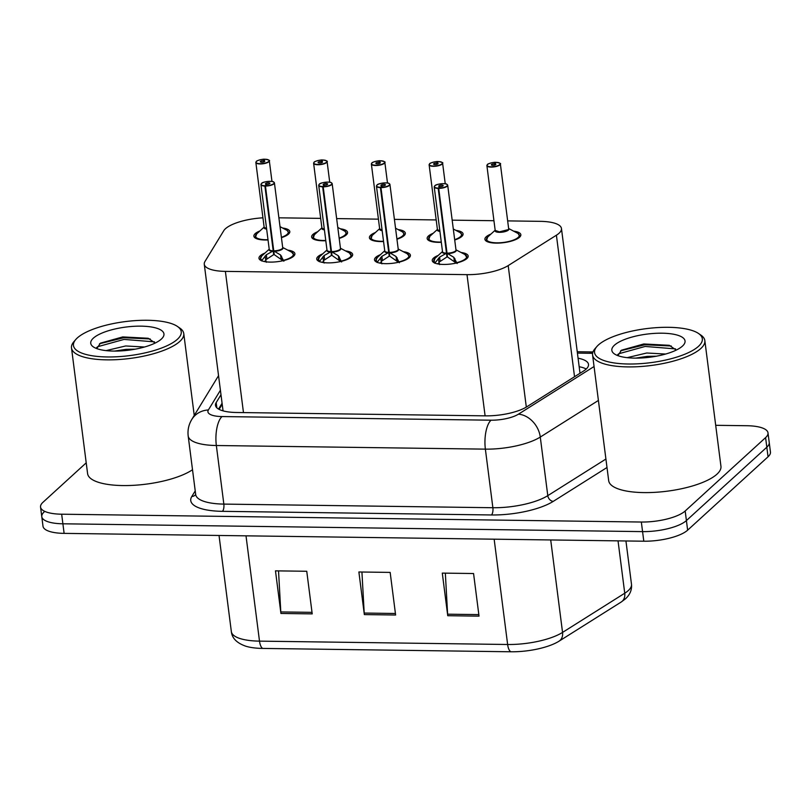 <?xml version="1.0" encoding="UTF-8"?>
<svg xmlns="http://www.w3.org/2000/svg" width="811" height="811" viewBox="0 0 811 811"><rect width="100%" height="100%" fill="white"/><g stroke="black" fill="none" stroke-linecap="round" stroke-linejoin="round"><path stroke-width="1.22" d="M403.32 251.704A18.106 5.718 172.7 0 1 410.417 255.242A18.106 5.718 172.7 0 1 409.139 257.766A18.106 5.718 172.7 0 1 389.402 263.575A18.106 5.718 172.7 0 1 374.489 259.844A18.106 5.718 172.7 0 1 375.777 257.32A18.106 5.718 172.7 0 1 380.491 254.624M345.557 250.923A18.106 5.718 172.7 0 1 352.653 254.461A18.106 5.718 172.7 0 1 351.376 256.986A18.106 5.718 172.7 0 1 331.638 262.794A18.106 5.718 172.7 0 1 316.736 259.064A18.106 5.718 172.7 0 1 318.013 256.54A18.106 5.718 172.7 0 1 322.727 253.843M287.793 250.143A18.106 5.718 172.7 0 1 294.9 253.681A18.106 5.718 172.7 0 1 293.623 256.215A18.106 5.718 172.7 0 1 273.885 262.014A18.106 5.718 172.7 0 1 258.973 258.283A18.106 5.718 172.7 0 1 260.26 255.759A18.106 5.718 172.7 0 1 264.974 253.062M461.074 252.485A18.106 5.718 172.7 0 1 468.18 256.023A18.106 5.718 172.7 0 1 466.893 258.547A18.106 5.718 172.7 0 1 447.155 264.356A18.106 5.718 172.7 0 1 432.253 260.625A18.106 5.718 172.7 0 1 433.53 258.101A18.106 5.718 172.7 0 1 438.244 255.404M455.894 230.375A18.106 5.718 172.7 0 1 463.081 233.923A18.106 5.718 172.7 0 1 461.804 236.457A18.106 5.718 172.7 0 1 454.707 239.995M441.316 242.296A18.106 5.718 172.7 0 1 427.164 238.525A18.106 5.718 172.7 0 1 428.441 236.001A18.106 5.718 172.7 0 1 433.155 233.304M398.14 229.594A18.106 5.718 172.7 0 1 405.328 233.142A18.106 5.718 172.7 0 1 404.04 235.677A18.106 5.718 172.7 0 1 396.954 239.215M383.552 241.516A18.106 5.718 172.7 0 1 369.4 237.745A18.106 5.718 172.7 0 1 370.678 235.22A18.106 5.718 172.7 0 1 375.402 232.524M340.377 228.814A18.106 5.718 172.7 0 1 347.564 232.362A18.106 5.718 172.7 0 1 346.287 234.896A18.106 5.718 172.7 0 1 339.191 238.434M325.799 240.735A18.106 5.718 172.7 0 1 311.637 236.964A18.106 5.718 172.7 0 1 312.924 234.44A18.106 5.718 172.7 0 1 317.638 231.743M282.613 228.033A18.106 5.718 172.7 0 1 289.811 231.591A18.106 5.718 172.7 0 1 288.523 234.115A18.106 5.718 172.7 0 1 281.437 237.653M268.035 239.955A18.106 5.718 172.7 0 1 253.884 236.183A18.106 5.718 172.7 0 1 255.161 233.659A18.106 5.718 172.7 0 1 259.875 230.973M513.657 231.155A18.106 5.718 172.7 0 1 520.844 234.703A18.106 5.718 172.7 0 1 519.567 237.238A18.106 5.718 172.7 0 1 499.829 243.036A18.106 5.718 172.7 0 1 484.917 239.306A18.106 5.718 172.7 0 1 486.205 236.782A18.106 5.718 172.7 0 1 490.919 234.085M262.936 217.824A33.95 10.715 -7.3 0 0 223.755 230.719L204.96 261.497A33.95 10.715 -7.3 0 0 204.271 264.234A33.95 10.715 -7.3 0 0 225.387 271.381L467.004 274.645A33.95 10.715 -7.3 0 0 508.193 265.592L556.407 235.21A33.95 10.715 -7.3 0 0 559.063 233.233A33.95 10.715 -7.3 0 0 561.455 228.489A33.95 10.715 -7.3 0 0 540.349 221.342L507.666 220.896M493.95 220.714L452.173 220.156M436.186 219.933L394.41 219.375M378.433 219.152L336.656 218.595M320.669 218.372L278.893 217.814M494.152 539.183L507.635 644.492A45.274 14.294 -7.3 0 0 562.55 632.418L624.744 593.226A45.274 14.294 -7.3 0 0 628.282 590.58A45.274 14.294 -7.3 0 0 631.485 584.265C632.033 589.779 630.035 594.625 625.494 598.802L621.277 601.975A39.729 12.54 172.7 0 1 621.246 601.995L559.053 641.177A39.729 12.54 172.7 0 1 510.869 651.78L262.723 648.425A39.729 12.54 172.7 0 1 245.682 646.164C236.782 643.011 232.007 638.156 231.348 631.607A45.274 14.294 -7.3 0 0 259.5 641.136L507.635 644.492A11.313 4.4 90.8 0 0 510.869 651.78M715.697 425.309L746.88 425.724A33.95 10.715 172.7 0 1 767.997 432.881L769.223 442.461A33.95 10.715 172.7 0 1 766.821 447.206L686.41 520.581A33.95 10.715 172.7 0 1 642.576 531.621L62.893 523.794A33.95 10.715 172.7 0 1 41.777 516.637L43.003 526.227A33.95 10.715 172.7 0 0 64.12 533.374L643.802 541.211A33.95 10.715 172.7 0 0 687.637 530.171L768.047 456.786A33.95 10.715 172.7 0 0 770.45 452.051L769.223 442.461A33.95 10.715 172.7 0 1 766.821 447.206L686.41 520.581A33.95 10.715 172.7 0 1 642.576 531.621L62.893 523.794A33.95 10.715 172.7 0 1 41.777 516.637A33.95 10.715 172.7 0 1 44.179 511.903M447.743 615.711L442.289 573.103L473.563 573.529L479.027 616.137L447.743 615.711A9.053 3.518 90.8 0 1 447.611 614.191L478.835 614.606M280.93 613.461L275.476 570.853L306.751 571.268L312.215 613.886L280.93 613.461A9.053 3.518 90.8 0 1 280.799 611.93L312.012 612.356M364.342 614.586L358.878 571.978L390.162 572.404L395.616 615.012L364.342 614.586A9.053 3.518 90.8 0 1 364.2 613.055L395.423 613.481M361.929 572.019L364.2 613.055M278.528 570.893L280.799 611.93M445.34 573.144L447.611 614.191M220.987 394.734L216.182 402.601A33.95 10.715 -7.3 0 0 215.483 405.338A33.95 10.715 -7.3 0 0 236.599 412.495L485.617 415.85A33.95 10.715 -7.3 0 0 526.795 406.798L583.444 371.103A33.95 10.715 -7.3 0 0 586.1 369.127A33.95 10.715 -7.3 0 0 588.502 364.382A33.95 10.715 -7.3 0 0 578.081 358.209M579.166 366.724A33.95 10.715 172.7 0 1 586.221 369.005M767.997 432.881A33.95 10.715 172.7 0 1 765.594 437.616L685.183 510.991A33.95 10.715 172.7 0 1 641.339 522.031L61.666 514.204A33.95 10.715 172.7 0 1 40.55 507.057A33.95 10.715 172.7 0 1 42.953 502.313L86.209 462.838M218.534 409.058L222.082 403.26M495.896 162.687L495.764 162.352A6.569 2.068 -7.3 0 0 487.553 164.491A6.569 2.068 -7.3 0 0 491.172 166.792A6.569 2.068 -7.3 0 0 499.647 164.653A6.569 2.068 -7.3 0 0 496.291 162.362L494.528 163.812L494.69 165.079M494.528 163.812A2.261 0.71 172.7 0 1 495.845 164.288A2.261 0.71 172.7 0 1 495.683 164.603A2.261 0.71 172.7 0 1 493.22 165.322A2.261 0.71 172.7 0 1 491.354 164.856A2.261 0.71 172.7 0 1 491.517 164.542A2.261 0.71 172.7 0 1 494.345 163.812L495.764 162.352C494.517 161.926 487.097 163.822 487.431 164.532L486.894 165.647L495.186 230.415A6.792 2.139 -7.3 0 0 499.414 231.845A6.792 2.139 -7.3 0 0 508.183 229.635A6.792 2.139 -7.3 0 0 508.659 228.692L500.367 163.923A6.792 2.139 172.7 0 1 499.88 164.866A6.792 2.139 172.7 0 1 492.48 167.046A6.792 2.139 172.7 0 1 486.894 165.647A6.792 2.139 172.7 0 1 487.289 164.785M494.345 163.812L494.517 165.12M486.164 240.015A16.98 5.363 -7.3 0 0 486.174 240.228A16.98 5.363 -7.3 0 0 486.853 241.465M519.516 237.278A16.98 5.363 -7.3 0 0 519.861 235.92A16.98 5.363 -7.3 0 0 519.78 235.575M508.436 229.361A6.792 2.139 172.7 0 1 499.414 231.845A6.792 2.139 172.7 0 1 495.197 230.415L499.414 231.845L508.183 229.635M495.166 230.223L487.664 237.055A16.555 5.221 172.7 0 0 502.992 242.499A16.555 5.221 172.7 0 0 518.087 233.507L508.639 228.499M434.787 263.24L439.623 257.117L446.486 253.245L446.962 256.955L447.327 255.546M447.094 184.502A6.792 2.139 172.7 0 1 447.702 185.243A6.792 2.139 172.7 0 1 447.216 186.185A6.792 2.139 172.7 0 1 438.721 188.395L447.033 253.255L453.836 257.31L457.14 263.545M438.721 188.395L438.771 188.111A6.569 2.068 -7.3 0 0 446.983 185.972A6.569 2.068 -7.3 0 0 443.364 183.671A6.569 2.068 -7.3 0 0 434.889 185.81A6.569 2.068 -7.3 0 0 438.244 188.101L438.183 188.385A6.792 2.139 172.7 0 1 434.23 186.966L442.522 251.734A6.792 2.139 -7.3 0 0 446.476 253.154L446.486 253.245M455.772 250.68A6.792 2.149 172.7 0 1 447.023 253.164A6.792 2.139 -7.3 0 0 455.518 250.954A6.792 2.139 -7.3 0 0 455.995 250.011L447.702 185.243L446.831 184.269C446.374 183.093 435.73 183.844 434.767 185.851L434.23 186.966A6.792 2.139 172.7 0 1 434.625 186.104M438.183 188.385L446.476 253.154L446.831 251.694M438.244 188.101L440.008 186.652A2.261 0.71 172.7 0 1 438.69 186.175A2.261 0.71 172.7 0 1 438.852 185.861A2.261 0.71 172.7 0 1 441.316 185.131A2.261 0.71 172.7 0 1 443.181 185.597A2.261 0.71 172.7 0 1 443.019 185.922A2.261 0.71 172.7 0 1 440.191 186.652L438.771 188.111M466.852 258.597A16.98 5.363 -7.3 0 0 467.187 257.229A16.98 5.363 -7.3 0 0 467.146 257.026M433.5 261.213A16.98 5.363 -7.3 0 0 433.51 261.547A16.98 5.363 -7.3 0 0 434.189 262.774M454.829 258.506L455.437 263.23M446.962 256.955L438.933 262.227L439.684 264.619M446.476 253.164L446.476 253.164A6.792 2.149 172.7 0 1 442.907 252.322M447.033 253.255L447.51 256.965L455.326 262.45M438.133 161.906L438.001 161.571A6.569 2.068 -7.3 0 0 429.8 163.71A6.569 2.068 -7.3 0 0 433.409 166.012A6.569 2.068 -7.3 0 0 441.894 163.873A6.569 2.068 -7.3 0 0 438.528 161.582L436.774 163.031L436.936 164.298M442.005 162.403A6.792 2.139 172.7 0 1 442.603 163.143A6.792 2.139 172.7 0 1 442.127 164.086A6.792 2.139 172.7 0 1 434.726 166.265A6.792 2.139 172.7 0 1 429.131 164.866L437.433 229.635A6.792 2.139 -7.3 0 0 439.856 230.932A6.792 2.139 172.7 0 1 437.433 229.635L439.856 230.932M436.774 163.031A2.261 0.71 172.7 0 1 438.092 163.508A2.261 0.71 172.7 0 1 437.93 163.822A2.261 0.71 172.7 0 1 435.456 164.542A2.261 0.71 172.7 0 1 433.601 164.075A2.261 0.71 172.7 0 1 433.753 163.761A2.261 0.71 172.7 0 1 436.592 163.031L436.754 164.339M428.401 239.235A16.98 5.363 -7.3 0 0 428.421 239.448A16.98 5.363 -7.3 0 0 429.09 240.685M461.753 236.498A16.98 5.363 -7.3 0 0 462.098 235.139A16.98 5.363 -7.3 0 0 462.017 234.795M454.667 239.661A16.555 5.221 172.7 0 0 460.334 232.727L453.298 228.996M436.592 163.031L438.001 161.571M445.249 183.803L442.603 163.143C443.485 162.829 442.147 162.301 438.569 161.571L438.599 161.582M380.369 161.125L380.247 160.791A6.569 2.068 -7.3 0 0 372.036 162.93A6.569 2.068 -7.3 0 0 375.655 165.231A6.569 2.068 -7.3 0 0 384.13 163.092A6.569 2.068 -7.3 0 0 380.775 160.801L379.011 162.251L379.173 163.518M384.242 161.622A6.792 2.139 172.7 0 1 384.85 162.362A6.792 2.139 172.7 0 1 384.363 163.305A6.792 2.139 172.7 0 1 376.963 165.485A6.792 2.139 172.7 0 1 371.377 164.086L379.67 228.854A6.792 2.139 -7.3 0 0 382.103 230.152A6.792 2.139 172.7 0 1 379.67 228.854L382.103 230.152M379.011 162.251A2.261 0.71 172.7 0 1 380.329 162.727A2.261 0.71 172.7 0 1 380.166 163.041A2.261 0.71 172.7 0 1 377.703 163.761A2.261 0.71 172.7 0 1 375.838 163.295A2.261 0.71 172.7 0 1 376 162.981A2.261 0.71 172.7 0 1 378.828 162.251L379.001 163.569M370.647 238.454A16.98 5.363 -7.3 0 0 370.657 238.667A16.98 5.363 -7.3 0 0 371.337 239.904M404 235.717A16.98 5.363 -7.3 0 0 404.334 234.359A16.98 5.363 -7.3 0 0 404.263 234.014M396.914 238.88A16.555 5.221 172.7 0 0 402.57 231.946L395.545 228.215M378.828 162.251L380.247 160.791C379.001 160.365 371.58 162.261 371.914 162.981L371.377 164.086A6.792 2.139 172.7 0 1 371.773 163.224M322.616 160.345L322.484 160.01A6.569 2.068 -7.3 0 0 314.273 162.149A6.569 2.068 -7.3 0 0 317.892 164.451A6.569 2.068 -7.3 0 0 326.367 162.312A6.569 2.068 -7.3 0 0 323.011 160.02L321.247 161.47L321.409 162.737M326.488 160.842A6.792 2.139 172.7 0 1 327.086 161.582A6.792 2.139 172.7 0 1 326.61 162.524A6.792 2.139 172.7 0 1 319.21 164.704A6.792 2.139 172.7 0 1 313.614 163.305L321.916 228.073A6.792 2.139 -7.3 0 0 324.339 229.371A6.792 2.139 172.7 0 1 321.916 228.073L324.339 229.371M321.247 161.47A2.261 0.71 172.7 0 1 322.565 161.947A2.261 0.71 172.7 0 1 322.413 162.261A2.261 0.71 172.7 0 1 319.94 162.981A2.261 0.71 172.7 0 1 318.074 162.514A2.261 0.71 172.7 0 1 318.236 162.2A2.261 0.71 172.7 0 1 321.065 161.47L321.237 162.788M312.884 237.674A16.98 5.363 -7.3 0 0 312.904 237.887A16.98 5.363 -7.3 0 0 313.573 239.123M346.236 234.937A16.98 5.363 -7.3 0 0 346.581 233.578A16.98 5.363 -7.3 0 0 346.5 233.233M339.15 238.099A16.555 5.221 172.7 0 0 344.817 231.165L337.781 227.435M321.065 161.47L322.484 160.01M329.732 182.252L327.086 161.582C327.968 161.267 326.62 160.74 323.052 160.01L323.082 160.02M264.852 159.564L264.731 159.23A6.569 2.068 -7.3 0 0 256.519 161.369A6.569 2.068 -7.3 0 0 260.138 163.67A6.569 2.068 -7.3 0 0 268.613 161.531A6.569 2.068 -7.3 0 0 265.258 159.24L263.494 160.69L263.656 161.957M268.725 160.061A6.792 2.139 172.7 0 1 269.323 160.801A6.792 2.139 172.7 0 1 268.846 161.744A6.792 2.139 172.7 0 1 261.446 163.923A6.792 2.139 172.7 0 1 255.86 162.524L264.153 227.293A6.792 2.139 -7.3 0 0 266.576 228.59A6.792 2.139 172.7 0 1 264.153 227.293L266.576 228.59M263.494 160.69A2.261 0.71 172.7 0 1 264.812 161.166A2.261 0.71 172.7 0 1 264.65 161.48A2.261 0.71 172.7 0 1 262.186 162.2A2.261 0.71 172.7 0 1 260.321 161.734A2.261 0.71 172.7 0 1 260.483 161.419A2.261 0.71 172.7 0 1 263.311 160.69L263.484 162.007M255.13 236.893A16.98 5.363 -7.3 0 0 255.141 237.106A16.98 5.363 -7.3 0 0 255.81 238.343M288.483 234.156A16.98 5.363 -7.3 0 0 288.817 232.798A16.98 5.363 -7.3 0 0 288.736 232.453M281.397 237.319A16.555 5.221 172.7 0 0 287.053 230.385L280.028 226.654M263.311 160.69L264.731 159.23C263.474 158.804 256.063 160.7 256.388 161.419L255.86 162.524A6.792 2.139 172.7 0 1 256.256 161.663M377.034 262.46L381.859 256.337L388.733 252.464L389.199 256.175L389.564 254.766M389.341 183.722A6.792 2.139 172.7 0 1 389.939 184.462A6.792 2.139 172.7 0 1 389.462 185.405A6.792 2.139 172.7 0 1 380.967 187.615L389.27 252.474L396.072 256.529L399.377 262.764M380.967 187.615L381.008 187.331A6.569 2.068 -7.3 0 0 389.219 185.192A6.569 2.068 -7.3 0 0 385.6 182.891A6.569 2.068 -7.3 0 0 377.125 185.03A6.569 2.068 -7.3 0 0 380.481 187.321L380.42 187.605A6.792 2.139 172.7 0 1 376.466 186.185L384.769 250.954A6.792 2.139 -7.3 0 0 388.712 252.373L388.733 252.464M398.019 249.9A6.792 2.149 172.7 0 1 389.27 252.383A6.792 2.139 -7.3 0 0 397.755 250.173A6.792 2.139 -7.3 0 0 398.231 249.23L389.939 184.462L389.077 183.489C388.621 182.323 377.977 183.063 377.003 185.07L376.466 186.185A6.792 2.139 172.7 0 1 376.862 185.324M380.42 187.605L388.722 252.373A6.792 2.149 172.7 0 1 385.154 251.542M380.481 187.321L382.245 185.871A2.261 0.71 172.7 0 1 380.927 185.395A2.261 0.71 172.7 0 1 381.089 185.08A2.261 0.71 172.7 0 1 383.562 184.361A2.261 0.71 172.7 0 1 385.418 184.817A2.261 0.71 172.7 0 1 385.266 185.141A2.261 0.71 172.7 0 1 382.427 185.871L381.008 187.331M409.089 257.817A16.98 5.363 -7.3 0 0 409.433 256.458A16.98 5.363 -7.3 0 0 409.393 256.246M375.746 260.432A16.98 5.363 -7.3 0 0 375.757 260.767A16.98 5.363 -7.3 0 0 376.426 261.994M397.066 257.726L397.674 262.45M389.199 256.175L381.17 261.446L381.92 263.839M389.27 252.474L389.746 256.185L397.572 261.669M319.27 261.679L324.106 255.556L330.969 251.684L331.446 255.394L331.811 253.985M331.577 182.941A6.792 2.139 172.7 0 1 332.175 183.681A6.792 2.139 172.7 0 1 331.699 184.624A6.792 2.139 172.7 0 1 323.204 186.834L331.517 251.694L338.319 255.749L341.624 261.983M323.204 186.834L323.254 186.55A6.569 2.068 -7.3 0 0 331.466 184.411A6.569 2.068 -7.3 0 0 327.847 182.11A6.569 2.068 -7.3 0 0 319.372 184.249A6.569 2.068 -7.3 0 0 322.727 186.54L322.656 186.824A6.792 2.139 172.7 0 1 318.713 185.405L327.005 250.173A6.792 2.139 -7.3 0 0 330.959 251.592L330.969 251.684M340.255 249.119A6.792 2.149 172.7 0 1 331.506 251.603A6.792 2.139 -7.3 0 0 339.991 249.393A6.792 2.139 -7.3 0 0 340.478 248.45L332.175 183.681L331.314 182.708C330.858 181.542 320.213 182.282 319.24 184.29L318.713 185.405A6.792 2.139 172.7 0 1 319.098 184.543M322.656 186.824L330.959 251.592A6.792 2.149 172.7 0 1 327.391 250.761M322.727 186.54L324.491 185.09A2.261 0.71 172.7 0 1 323.173 184.614A2.261 0.71 172.7 0 1 323.336 184.3A2.261 0.71 172.7 0 1 325.799 183.58A2.261 0.71 172.7 0 1 327.664 184.036A2.261 0.71 172.7 0 1 327.502 184.361A2.261 0.71 172.7 0 1 324.674 185.09L323.254 186.55M351.335 257.036A16.98 5.363 -7.3 0 0 351.67 255.678A16.98 5.363 -7.3 0 0 351.629 255.465M317.983 259.652A16.98 5.363 -7.3 0 0 317.993 259.986A16.98 5.363 -7.3 0 0 318.662 261.213M339.312 256.945L339.91 261.669M331.446 255.394L323.417 260.666L324.157 263.058M331.517 251.694L331.993 255.404L339.809 260.889M261.507 260.899L266.343 254.776L273.206 250.903L273.682 254.624L274.047 253.204M273.824 182.161A6.792 2.139 172.7 0 1 274.422 182.901A6.792 2.139 172.7 0 1 273.936 183.844A6.792 2.139 172.7 0 1 265.45 186.054L273.753 250.913L280.555 254.968L283.86 261.203M265.45 186.054L265.491 185.77A6.569 2.068 -7.3 0 0 273.702 183.631A6.569 2.068 -7.3 0 0 270.083 181.329A6.569 2.068 -7.3 0 0 261.608 183.468A6.569 2.068 -7.3 0 0 264.964 185.76L264.903 186.054A6.792 2.139 172.7 0 1 260.949 184.624L269.242 249.393A6.792 2.139 -7.3 0 0 273.195 250.812L273.206 250.903M273.743 250.822A6.792 2.139 -7.3 0 0 282.238 248.612A6.792 2.139 -7.3 0 0 282.715 247.669L274.422 182.901L273.56 181.928C273.104 180.762 262.45 181.502 261.487 183.509L260.949 184.624A6.792 2.139 172.7 0 1 261.345 183.762M264.903 186.054L273.206 250.812A6.792 2.149 172.7 0 1 269.627 249.981M264.964 185.76L266.728 184.31A2.261 0.71 172.7 0 1 265.41 183.833A2.261 0.71 172.7 0 1 265.572 183.519A2.261 0.71 172.7 0 1 268.035 182.799A2.261 0.71 172.7 0 1 269.901 183.266A2.261 0.71 172.7 0 1 269.739 183.58A2.261 0.71 172.7 0 1 266.91 184.31L265.491 185.77M293.572 256.256A16.98 5.363 -7.3 0 0 293.917 254.897A16.98 5.363 -7.3 0 0 293.876 254.684M260.219 258.871A16.98 5.363 -7.3 0 0 260.23 259.206A16.98 5.363 -7.3 0 0 260.909 260.432M281.549 256.164L282.157 260.899M273.682 254.624L265.653 259.885L266.403 262.277M282.056 260.108L274.23 254.624L273.753 250.913M273.743 250.832L273.743 250.832A6.792 2.149 172.7 0 0 282.492 248.338M698.535 333.493L700.897 335.115A56.588 17.862 172.7 0 1 704.84 340.6A56.588 17.862 172.7 0 1 700.846 348.487A56.588 17.862 172.7 0 1 639.169 366.623A56.588 17.862 172.7 0 1 592.577 354.975A56.588 17.862 172.7 0 1 595.021 348.669L596.896 346.51A54.327 17.153 172.7 0 1 598.396 344.979A54.327 17.153 172.7 0 1 648.506 328.374A54.327 17.153 172.7 0 1 698.535 333.493A54.327 17.153 172.7 0 1 698.484 346.338A54.327 17.153 172.7 0 1 630.441 364.017A54.327 17.153 172.7 0 1 596.896 346.51M704.84 340.6L720.949 466.295A56.588 17.862 172.7 0 1 716.944 474.192A56.588 17.862 172.7 0 1 655.268 492.318A56.588 17.862 172.7 0 1 608.686 480.68L592.577 354.975M656.342 356.201L647.208 356.384L635.692 358.127M665.618 354.042L646.772 352.998L627.146 357.661M682.436 346.115A36.9 11.648 172.7 0 1 648.394 357.398A36.9 11.648 172.7 0 1 614.414 353.92A36.9 11.648 172.7 0 1 614.444 345.202A36.9 11.648 172.7 0 1 660.671 333.189A36.9 11.648 172.7 0 1 683.45 345.08A36.9 11.648 172.7 0 1 682.436 346.115M676.242 350.099L669.298 345.314L643.802 343.965L621.49 350.2L617.881 355.644M671.275 346.003L644.927 344.756L620.608 350.788M675.573 348.902L645.14 346.449L618.793 353.748L617.708 354.65M177.447 326.448L179.809 328.07A56.588 17.862 172.7 0 1 183.762 333.554A56.588 17.862 172.7 0 1 179.758 341.451A56.588 17.862 172.7 0 1 118.082 359.577A56.588 17.862 172.7 0 1 71.5 347.939A56.588 17.862 172.7 0 1 73.933 341.634L75.808 339.464A54.327 17.153 172.7 0 1 77.309 337.944A54.327 17.153 172.7 0 1 127.418 321.338A54.327 17.153 172.7 0 1 177.447 326.448A54.327 17.153 172.7 0 1 177.396 339.292A54.327 17.153 172.7 0 1 109.353 356.972A54.327 17.153 172.7 0 1 75.808 339.464M135.255 349.166L126.121 349.338L114.604 351.082M144.53 347.007L125.685 345.962L106.059 350.616M161.348 339.079A36.9 11.648 172.7 0 1 127.307 350.352A36.9 11.648 172.7 0 1 93.326 346.885A36.9 11.648 172.7 0 1 93.356 338.157A36.9 11.648 172.7 0 1 139.583 326.144A36.9 11.648 172.7 0 1 162.362 338.035A36.9 11.648 172.7 0 1 161.348 339.079M155.165 343.053L148.22 338.268L122.725 336.92L100.412 343.154L96.793 348.608M192.511 469.751A56.588 17.862 172.7 0 1 130.419 485.465A56.588 17.862 172.7 0 1 87.598 473.634L71.5 347.939M150.197 338.968L123.84 337.721L99.52 343.742M154.485 341.857L124.053 339.414L97.705 346.702L96.621 347.615M574.533 376.72L556.407 235.21M526.319 407.092L508.193 265.592M485.1 415.85L467.004 274.645M243.472 412.586L225.387 271.381M621.246 601.995A11.313 8.88 57.8 0 0 624.744 593.226L618.033 540.866M262.723 648.425A11.313 4.4 -89.2 0 1 259.5 641.136L246.007 535.838M550.71 539.954L562.55 632.418A11.313 8.88 57.8 0 1 559.053 641.177M768.047 456.786L765.594 437.616M687.637 530.171L685.183 510.991M643.802 541.211L641.339 522.031M64.12 533.374L61.666 514.204M592.598 353.383A22.637 7.147 -7.3 0 0 589.729 353.272L577.422 353.099M592.983 351.944L592.76 351.944A22.637 8.809 90.8 0 0 589.729 353.272M606.993 467.511L553.244 501.38A50.931 16.078 172.7 0 1 491.466 514.965L222.437 511.335A50.931 16.078 172.7 0 1 191.801 496.494L195.228 490.898M598.406 400.441L540.278 437.068L547.79 495.653L605.908 459.036M220.41 390.253L208.376 409.971A22.637 7.147 -7.3 0 0 221.991 416.56L491.02 420.199A22.637 7.147 -7.3 0 0 518.472 414.157A22.637 17.761 57.8 0 1 540.278 437.068A45.274 14.294 172.7 0 1 485.373 449.142L492.875 507.727A45.274 14.294 -7.3 0 0 547.79 495.653A5.657 4.44 -122.2 0 0 553.244 501.38M491.02 420.199A22.637 8.809 90.8 0 0 485.373 449.142L216.344 445.513L223.846 504.097L492.875 507.727A5.657 2.2 -89.2 0 1 491.466 514.965M221.991 416.56A22.637 8.809 90.8 0 0 216.344 445.513A45.274 14.294 172.7 0 1 188.182 435.973L195.694 494.558A45.274 14.294 -7.3 0 0 223.846 504.097A5.657 2.2 -89.2 0 1 222.437 511.335M518.472 414.157L594.058 366.531M191.801 496.494A5.657 5.211 -148.6 0 0 195.684 494.507M218.544 375.665L191.781 419.469A22.637 20.822 31.4 0 1 208.376 409.971M216.851 407.821L216.182 402.601M508.649 228.58A6.995 2.21 172.7 0 1 502.252 232.159A6.995 2.21 172.7 0 1 495.176 230.304M499.769 163.183A6.792 2.139 172.7 0 1 500.367 163.923C501.249 163.609 499.9 163.082 496.322 162.352M445.797 253.61A6.995 2.21 172.7 0 1 442.512 251.623M455.985 249.889A6.995 2.21 172.7 0 1 447.713 253.64M435.071 262.338A16.555 5.231 172.7 0 1 435.01 258.354L433.632 262.46M455.964 249.808L464.936 254.512A16.555 5.231 172.7 0 1 456.867 262.632M453.836 257.31L454.332 261.172M438.427 258.283L438.933 262.227M439.623 257.117L440.12 260.99M437.088 263.768L439.065 263.281M439.927 231.429A6.995 2.21 172.7 0 1 437.413 229.523M438.031 161.561C436.754 161.146 429.343 163.041 429.668 163.751L429.131 164.866A6.792 2.139 172.7 0 1 429.526 164.004M441.275 242.033A16.555 5.221 172.7 0 1 429.901 236.275L428.532 240.36M382.163 230.648A6.995 2.21 172.7 0 1 379.66 228.743M383.522 241.252A16.555 5.221 172.7 0 1 372.148 235.494L370.779 239.58M324.4 229.868A6.995 2.21 172.7 0 1 321.896 227.962M322.514 160C321.237 159.585 313.827 161.48 314.151 162.2L313.614 163.305A6.792 2.139 172.7 0 1 314.009 162.443M325.758 240.472A16.555 5.221 172.7 0 1 314.384 234.714L313.016 238.799M266.647 229.087A6.995 2.21 172.7 0 1 264.143 227.181M268.005 239.691A16.555 5.221 172.7 0 1 256.631 233.933L255.262 238.018M388.033 252.829A6.995 2.21 172.7 0 1 384.749 250.842M398.221 249.109A6.995 2.21 172.7 0 1 389.959 252.86M388.722 252.373L389.077 250.913M377.308 261.558A16.555 5.231 172.7 0 1 377.257 257.574L375.757 260.747M398.211 249.028L407.183 253.731A16.555 5.231 172.7 0 1 399.103 261.852M396.072 256.529L396.569 260.402M380.663 257.503L381.17 261.446M381.859 256.337L382.356 260.209M379.335 262.997L381.302 262.5M330.28 252.049A6.995 2.21 172.7 0 1 326.995 250.062M340.458 248.328A6.995 2.21 172.7 0 1 332.196 252.079M330.959 251.592L331.314 250.133M319.554 260.777A16.555 5.231 172.7 0 1 319.493 256.793L318.105 260.899M340.448 248.247L349.419 252.951A16.555 5.231 172.7 0 1 341.35 261.071M338.319 255.749L338.805 259.621M322.91 256.722L323.417 260.666M324.106 255.556L324.603 259.429M321.572 262.217L323.548 261.72M272.516 251.268A6.995 2.21 172.7 0 1 269.232 249.281M282.704 247.548A6.995 2.21 172.7 0 1 274.432 251.298M273.195 250.812L273.55 249.352M261.791 259.996A16.555 5.231 172.7 0 1 261.73 256.012L260.24 259.185M282.694 247.467L291.656 252.17A16.555 5.231 172.7 0 1 283.586 260.29M280.555 254.968L281.052 258.841M265.146 255.941L265.653 259.885M266.343 254.776L266.839 258.648M263.818 261.436L265.785 260.939M222.214 404.294L219.112 409.373M580.007 373.273L561.455 228.489M223.055 410.863L204.271 264.234M231.348 631.607L219.031 535.473M631.485 584.265L625.94 540.967M40.55 507.057L41.777 516.637M191.781 419.469C188.71 424.569 187.503 430.063 188.182 435.973M592.76 351.944L577.25 351.731M487.664 237.055L486.296 241.141M518.168 233.548L519.973 236.822M464.936 254.512L467.308 258.141M442.502 251.532L435.01 258.354M462.098 235.139L462.209 236.042M462.088 235.119L460.405 232.767M437.403 229.442L429.901 236.275M380.805 160.791C384.384 161.521 385.732 162.048 384.85 162.362L387.496 183.033M404.334 234.359L404.456 235.261M404.324 234.338L402.651 231.987M379.649 228.661L372.148 235.494M346.581 233.578L346.692 234.48M346.571 233.558L344.888 231.206M321.886 227.881L314.384 234.714M265.288 159.23C268.867 159.96 270.215 160.487 269.323 160.801L271.979 181.471M288.817 232.798L288.939 233.7M288.807 232.777L287.124 230.425M264.133 227.1L256.631 233.933M409.433 256.458L409.545 257.361M375.757 260.767L375.868 261.679M407.183 253.731L409.423 256.448M384.738 250.751L377.257 257.574M349.419 252.951L351.792 256.58M326.975 249.97L319.493 256.793M293.917 254.897L294.028 255.8M260.23 259.206L260.351 260.118M291.656 252.17L293.906 254.887M269.222 249.19L261.73 256.012M183.762 333.554L194.245 415.435"/></g></svg>
